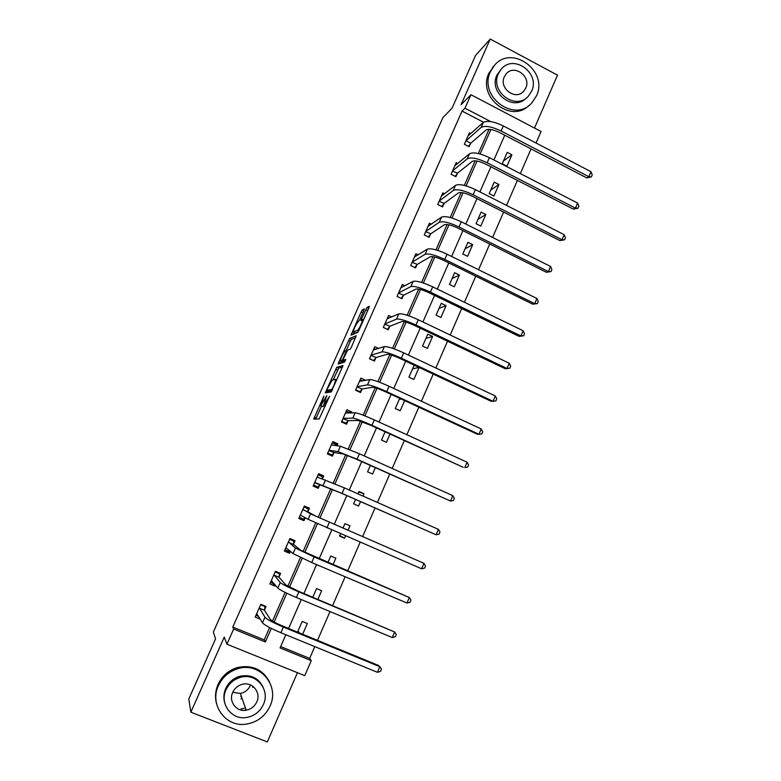 <?xml version="1.0" encoding="UTF-8"?>
<svg xmlns="http://www.w3.org/2000/svg" width="781" height="781" viewBox="0 0 781 781"><rect width="100%" height="100%" fill="white"/><g stroke="black" fill="none" stroke-linecap="round" stroke-linejoin="round"><path stroke-width="1.17" d="M323.9 396.035L313.698 419.124L319.156 418.967L329.504 396.426L323.598 405.485L326.839 395.576L320.688 405.778L323.9 396.035M241.534 698.692L240.929 698.8M363.839 310.535L364.278 308.876L362.374 309.881L361.183 311.902L350.991 335.156L357.669 332.423L358.899 330.353L368.876 307.929L369.325 306.24L366.924 307.499L361.496 319.019L360.949 320.62L362.413 320.425C361.359 324.359 359.787 327.639 357.688 330.265L353.119 331.935C354.154 328.118 355.687 324.896 357.737 322.289L359.66 319.907L363.839 310.535M483.537 122.266L462.059 111.078L464.988 108.188L470.963 94.726L541.057 131.501L536.049 143.03M280.662 646.57L309.666 658.383L311.258 660.648L304.746 675.653L226.92 644.208L224.264 637.101L190.876 712.184L188.768 699.024L215.585 638.858L213.34 632.063L442.876 117.628L452.043 108.208L475.58 55.402L490.263 39.05L461.054 104.722L470.963 94.726M226.92 644.208L233.656 629.047L265.374 641.962L271.339 628.412M462.059 111.078L232.787 627.055L233.656 629.047M336.796 367.275L325.286 392.872L331.164 391.994L343.044 365.576L336.796 367.275L338.681 368.144L333.165 379.878M338.739 362.277L349.624 338.485L356.195 335.752L351.421 347.154L350.21 349.195L347.565 350.152L343.562 358.479L343.074 360.256L345.817 359.465L344.567 362.072L338.241 364.024L338.739 362.277L340.614 363.145L341.346 361.505M534.487 128.055L557.497 75.161L490.263 39.05M190.876 712.184L267.317 741.95L297.454 672.705M232.787 627.055L264.212 639.864L269.64 627.543M272.481 621.09L285.114 592.398M287.838 586.228L300.47 557.517M303.067 551.62L315.719 522.899M318.189 517.276L330.802 488.633M333.262 483.058L345.719 454.757M348.258 448.997L360.529 421.135M363.145 415.189L375.222 387.757M377.916 381.636L389.817 354.623M392.589 348.326L404.294 321.733M407.145 315.26L418.675 289.077M421.594 282.439L432.947 256.666M435.944 249.861L447.113 224.489M450.188 217.518L461.18 192.536M464.324 185.409L475.151 160.827M478.362 153.525L489.013 129.334M264.525 609.893L266.048 606.447L260.834 604.299L255.192 617.058L260.278 619.148M279.1 576.886L280.613 573.469L275.439 571.292L269.835 583.954L275.019 586.121L275.449 585.164M293.578 544.113L295.081 540.716L289.936 538.519L284.372 551.093L289.526 553.28L290.415 551.288M307.958 511.575L309.442 508.197L304.336 505.981L298.811 518.467L303.926 520.673L305.264 517.657M322.368 478.938L323.705 475.912L318.628 473.667L313.142 486.065L318.228 488.301L319.712 484.942M336.992 445.834L337.87 443.852L332.823 441.587L327.376 453.898L332.433 456.153L333.907 452.824M351.509 412.964L351.928 412.017L346.91 409.732L341.502 421.955L346.53 424.229L347.994 420.92M365.811 380.357L360.91 378.092L355.54 390.236L360.539 392.531L361.984 389.25M378.609 348.463L374.802 346.676L369.472 358.733L374.441 361.056L375.876 357.796M391.711 316.959L388.606 315.485L383.305 327.454L388.245 329.797L389.68 326.556M404.929 285.768L402.313 284.509L397.051 296.399L401.961 298.752L403.377 295.54M418.177 254.84L415.922 253.737L410.699 265.55L415.58 267.922L416.986 264.73M431.415 224.167L429.433 223.181L424.249 234.915L429.101 237.307L430.497 234.134M444.623 193.727L442.856 192.839L437.711 204.485L442.534 206.906L443.92 203.753M457.783 163.512L456.192 162.702L451.076 174.27L455.87 176.701L457.256 173.577M470.875 133.512L469.44 132.77L464.353 144.26L469.117 146.711L470.494 143.606M309.666 658.383L314.782 646.619M317.506 640.352L330.021 611.552M332.647 605.519L345.143 576.749M347.672 570.94L360.158 542.209M362.589 536.615L375.026 508.001M377.428 502.456L389.729 474.145M392.199 468.463L404.333 440.543M406.862 434.734L418.831 407.184M421.408 401.249L433.221 374.079M435.857 368.007L447.503 341.209M450.198 335.01L461.678 308.573M464.431 302.257L475.756 276.181M478.558 269.738L489.736 244.023M492.586 237.453L503.608 212.09M506.518 205.403L517.383 180.391M520.341 173.587L531.06 148.917M302.657 634.25L307.333 623.531L302.208 621.412L297.522 632.132M317.896 599.339L321.655 590.729L316.559 588.581L312.79 597.201M325.394 568.353L330.47 570.511M333.018 564.692L335.869 558.161L330.802 555.994L327.942 562.535M340.536 533.726L339.52 536.049L344.567 538.226L345.583 535.903M348.023 530.309L349.986 525.818L344.948 523.631L342.986 528.122M355.531 499.42L353.598 503.823L358.616 506.029L360.539 501.627M362.96 496.072L363.995 493.699L358.996 491.493L357.952 493.865M370.36 465.486L367.587 471.831L372.576 474.057L375.339 467.712M377.828 462.02L372.849 459.784M385.092 431.795L381.479 440.054L386.429 442.3L390.041 434.041M399.706 398.349L395.264 408.502L400.194 410.767L404.626 400.624M413.862 379.459L419.094 367.47L414.203 365.176L408.961 377.164L413.862 379.459M427.432 348.355L432.625 336.455L427.773 334.141L422.57 346.051L427.432 348.355M440.914 317.476L446.068 305.654L441.245 303.321L436.071 315.143L440.914 317.476M454.298 286.803L459.423 275.058L454.62 272.706L449.485 284.46L454.298 286.803M467.594 256.334L472.681 244.678L467.917 242.305L462.811 253.971L467.594 256.334M480.803 226.08L485.85 214.502L481.106 212.11L476.049 223.698L480.803 226.08M493.914 196.031L498.932 184.531L494.217 182.119L489.189 193.629L493.914 196.031M506.937 166.187L511.926 154.765L507.24 152.334L502.242 163.766L506.937 166.187M490.673 121.582L464.988 108.188M274.151 622.037L286.822 593.238M289.517 587.117L302.188 558.317M304.775 552.45L317.437 523.67M319.907 518.057L332.54 489.365M334.99 483.79L347.467 455.43M349.995 449.7L362.296 421.75M364.883 415.863L377.008 388.323M379.664 382.28L391.613 355.14M394.337 348.941L406.11 322.192M408.902 315.856L420.5 289.497M423.361 283.005L434.783 257.027M437.711 250.389L448.968 224.801M451.955 218.026L463.055 192.809M466.101 185.888L477.035 161.042M480.139 153.984L490.907 129.5M285.836 634.758L280.057 647.947L311.258 660.648M504.751 135.22L493.904 159.978M490.907 166.802L479.915 191.901M476.976 198.608L465.818 224.059M462.928 230.649L451.623 256.461M448.782 262.924L437.321 289.087M434.539 295.433L422.911 321.967M420.188 328.186L408.404 355.082M405.73 361.173L393.78 388.44M391.164 394.405L379.049 422.052M376.501 427.881L364.21 455.919M361.72 461.61L349.263 490.029M346.823 495.593L334.229 524.324M331.779 529.938L319.136 558.776M316.578 564.614L303.926 593.492M301.271 599.544L288.599 628.461M264.212 639.864L265.374 641.962M299.348 632.883L297.991 631.048M275.019 586.121L272.823 583.387M289.526 553.28L286.119 550.234M303.926 520.673L299.123 517.754M344.567 538.226L339.764 535.483M323.705 475.912L318.326 474.34M363.995 493.699L358.762 492.03M337.87 443.852L333.311 443.374M377.916 461.815L377.057 461.669M351.928 412.017L348.472 412.212M401.327 399.101L399.296 399.296M419.094 367.47L412.622 368.798M432.625 336.455L425.86 338.505M446.068 305.654L439.02 308.417M459.423 275.058L452.082 278.534M472.681 244.678L465.056 248.846M485.85 214.502L477.943 219.354M498.932 184.531L490.751 190.056M511.926 154.765L503.472 160.954M322.475 406.589L320.688 405.778M323.988 405.661L322.592 406.647M321.469 406.13L315.749 419.065M342.576 367.031L338.681 368.144M328.235 390.939L327.503 392.618M327.219 389.036L326.858 390.305L331.993 389.358L334.073 385.179L335.723 379.283L332.12 380.122L327.219 389.036M328.713 391.154L326.858 390.305M332.091 390.578L328.742 391.174M346.168 350.659L350.318 341.346L348.453 340.477M355.648 337.665L351.499 339.364L350.318 341.346M344.899 351.128C342.879 353.656 341.336 356.888 340.282 360.812L341.893 360.637L343.074 358.635L346.432 350.698L344.899 351.128M342.195 361.896L340.457 361.095M344.314 360.832L342.351 361.964M355.013 332.979L353.324 332.189M358.157 331.798L355.199 333.067M368.515 308.739L363.058 320.727M354.213 332.608L353.5 334.209M264.447 605.783L264.935 606.534L260.639 604.758M258.687 616.453L255.953 615.33M256.724 613.602L262.465 622.847L264.935 617.254L259.312 607.745M264.935 606.534L264.476 610.273L270.392 619.499C271.827 620.983 275.927 623.16 282.683 626.03L378.629 665.5L379.81 666.71L283.386 627.065C273.194 622.73 267.043 619.46 264.935 617.254M377.428 672.304L379.81 666.71L381.509 669.161L380.552 671.387L377.428 672.304L280.906 632.727C270.695 628.393 264.554 625.103 262.465 622.847M264.476 610.273L259.263 608.126M250.516 684.957L250.232 685.659C248.192 689.916 244.883 692.513 240.304 693.44L232.758 692.298M218.407 685.689C209.132 704.696 225.719 727.531 246.152 724.143C257.183 722.327 265.14 716.323 270.021 706.131C280.096 685.415 259.419 661.409 237.6 668.78C228.794 671.592 222.39 677.225 218.407 685.689M269.494 681.872C262.582 669.19 251.804 664.446 237.16 667.618C228.394 670.42 222.019 676.024 218.055 684.439C215.302 690.834 214.804 697.287 216.562 703.788M224.821 703.212C223.317 698.321 223.61 693.44 225.689 688.569C228.648 682.311 233.412 678.201 239.982 676.258C250.701 674.188 258.433 677.879 263.177 687.309M226.041 689.74C219.256 703.661 231.654 720.307 246.591 717.466C254.342 716.031 259.936 711.706 263.373 704.511C270.577 689.711 256.051 672.461 240.402 677.361C233.802 679.324 229.018 683.453 226.041 689.74M256.773 701.904C261.362 692.464 252.263 681.413 242.247 684.322C237.863 685.542 234.681 688.227 232.718 692.376C228.296 701.455 236.516 712.252 246.24 710.193C251.101 709.197 254.616 706.434 256.773 701.904M241.017 708.943L244.258 708.347M245.459 709.841L246.074 709.724M240.821 696.652L241.407 696.545M252.605 687.475L253.024 686.411M490.488 71.608C478.118 96.288 514.484 123.398 531.89 102.828L536.401 95.985C548.897 70.866 511.086 43.677 494.041 65.887L490.488 71.608M494.432 65.448L488.945 73.17C477.035 96.883 510.911 123.876 528.991 105.425M526.257 98.035C513.361 111.956 488.262 92.412 496.96 75.044L501.08 69.363L498.415 73.609C489.462 91.494 515.89 111.107 528.434 96.073L531.597 91.24C540.618 73.131 513.429 53.469 501.08 69.363M525.73 88.126C531.529 76.479 514.103 63.817 506.117 73.951L504.341 76.763C498.571 88.312 515.685 100.954 523.748 91.172L525.73 88.126M278.348 572.512L279.432 573.723L275.156 571.926M274.609 584.129L270.519 582.421M271.358 580.527L277.802 588.083L280.252 582.538L273.926 574.709M279.432 573.723L279.061 577.247L285.68 584.813L298.049 591.032L394.62 631.985L298.83 591.881C288.687 587.537 282.497 584.413 280.252 582.538M392.257 637.54L394.62 631.985L396.289 634.484L395.342 636.7L392.257 637.54L296.36 597.504C286.207 593.16 280.028 590.016 277.802 588.083M279.061 577.247L273.887 575.07M291.167 539.036L293.822 541.135L289.585 539.32M289.946 550.878L289.224 551.552L284.967 549.746M285.885 547.686L293.031 553.583L295.462 548.077L288.433 541.916M293.822 541.135L293.549 544.455L300.851 550.371L409.332 597.524L314.157 556.96L295.462 548.077M406.979 603.03L409.332 597.524L410.962 600.072L410.025 602.268L406.979 603.03L311.707 562.545L293.031 553.583M293.549 544.455L288.404 542.248M304.024 506.684L308.124 508.782L303.897 506.957M305.137 517.578L303.545 519.131L299.318 517.305M300.304 515.079L308.144 519.336L310.555 513.869L302.843 509.349M308.124 508.782L307.939 511.887L315.915 516.192L423.927 563.316L310.555 513.869M421.594 568.773L423.927 563.316L425.518 565.913L424.591 568.099L421.594 568.773L308.144 519.336M307.939 511.887L302.823 509.671M322.241 478.899L322.309 476.664L318.121 474.809M313.464 485.333L317.779 486.934L313.571 485.089M314.626 482.707L341.053 493.055L436.101 534.78L342.049 493.407L314.841 482.482M438.414 529.352L439.976 532.007L439.059 534.175L436.101 534.78L438.414 529.352L344.46 487.91L317.145 477.015M319.937 484.718L317.779 486.934M336.406 445.766L336.406 444.76L332.237 442.895M328.489 454.396L331.896 454.962L327.727 453.097M328.85 450.559L334.131 452.58L343.328 453.976L355.99 459.052L450.491 501.031L357.044 459.228L338.036 451.613L329.074 450.315M452.795 495.642L454.327 498.356L453.41 500.504L450.491 501.031L452.795 495.642L359.445 453.771L340.409 446.224L331.349 444.916M334.131 452.58L331.896 454.962M350.279 413.032L346.256 411.196M344.294 423.224L345.924 423.214L341.775 421.34M342.966 418.645L348.228 420.666L358.079 420.51L370.799 425.294L463.221 467.311L371.932 425.303C362.033 420.9 355.658 418.499 352.817 418.118L343.201 418.382M467.067 462.186L468.571 464.939L467.663 467.077L464.783 467.526L467.067 462.186L374.314 419.895C364.415 415.482 358.04 413.11 355.17 412.778L345.456 413.032M348.228 420.666L345.924 423.214M362.823 380.943L360.187 379.732M358.987 391.818L359.856 391.691L355.736 389.787M356.995 386.946L362.228 388.967L372.713 387.288C374.714 387.366 378.98 388.86 385.511 391.789L477.337 434.226L478.978 434.275L386.712 391.632C376.862 387.21 370.448 384.965 367.48 384.877L357.229 386.663M481.242 428.964L482.717 431.776L481.809 433.894L478.978 434.275L481.242 428.964L389.075 386.263C379.224 381.841 372.81 379.615 369.823 379.576L359.455 381.372M362.228 388.967L359.856 391.691M375.876 349.351L374.011 348.472M373.25 360.5L369.589 358.469M370.916 355.472L376.13 357.503L387.249 354.31C389.329 354.193 393.614 355.599 400.106 358.538L491.366 401.366L493.055 401.258L401.385 358.206C391.574 353.783 385.131 351.675 382.046 351.88L371.16 355.179M495.31 395.987L496.745 398.847L495.857 400.946L493.055 401.258L495.31 395.987L403.718 352.875C393.927 348.443 387.474 346.354 384.369 346.608L373.367 349.937M376.13 357.503L373.689 360.383M389.114 318.082L387.747 317.428M387.288 329.338L383.354 327.356M384.74 324.213L389.934 326.243L401.668 321.577C403.826 321.264 408.141 322.582 414.604 325.521L505.287 368.749L507.045 368.486L415.941 325.033C406.188 320.591 399.706 318.619 396.504 319.117L384.994 323.9M509.271 363.253L510.686 366.162L509.798 368.241L507.045 368.486L509.271 363.253L418.265 319.741C408.512 315.299 402.03 313.347 398.818 313.884L387.171 318.716M389.934 326.243L387.425 329.289M509.798 368.241L505.287 368.749M402.41 287.105L401.375 286.607M398.476 293.178L403.64 295.208L415.99 289.077C418.225 288.579 422.56 289.8 428.994 292.748L519.101 336.377L520.927 335.947L430.39 292.104C420.686 287.652 414.174 285.817 410.855 286.598L398.73 292.846M523.133 330.753L524.52 333.702L523.641 335.781L520.927 335.947L523.133 330.753L432.703 286.842C422.999 282.4 416.478 280.584 413.149 281.404L400.887 287.72M403.64 295.208L401.122 298.352M523.641 335.781L519.101 336.377M415.697 256.373L414.926 255.992M412.114 262.348L417.259 264.388L430.204 256.812C432.518 256.129 436.872 257.261 443.266 260.219L532.827 304.219L534.702 303.643L444.74 259.409C435.076 254.957 428.535 253.249 425.108 254.303L412.378 262.006M536.908 298.488L538.255 301.486L537.377 303.545L534.702 303.643L536.908 298.488L447.025 254.196C437.38 249.735 430.829 248.055 427.383 249.159L414.506 256.929M417.259 264.388L414.779 267.541M537.377 303.545L532.827 304.219M428.964 225.885L428.369 225.592M425.655 231.732L430.78 233.773L444.321 224.782C446.703 223.913 451.076 224.957 457.451 227.915L546.446 272.305L548.389 271.573L458.984 226.959C449.368 222.487 442.788 220.925 439.254 222.253L425.928 231.371M550.566 266.458L551.894 269.494L551.025 271.544L548.389 271.573L550.566 266.458L461.259 221.784C451.643 217.313 445.063 215.761 441.509 217.138L428.037 226.353M430.78 233.773L428.349 236.936M551.025 271.544L546.446 272.305M439.107 201.332L444.204 203.382L458.33 192.975C460.79 191.931 465.183 192.887 471.519 195.855L559.977 240.616L561.969 239.728L473.12 194.742C463.553 190.261 456.944 188.826 453.302 190.427L439.381 200.961M564.136 234.651L565.434 237.736L564.575 239.767L561.969 239.728L564.136 234.651L475.375 189.598C465.818 185.126 459.199 183.711 455.538 185.351L441.47 195.982M444.204 203.382L441.812 206.545M564.575 239.767L559.977 240.616M452.463 171.137L457.539 173.187L472.251 161.403C474.77 160.173 479.183 161.052 485.499 164.02L573.41 209.142L575.46 208.117L487.159 162.76C477.63 158.27 470.992 156.961 467.243 158.836L452.746 170.746M577.608 203.07L578.877 206.204L578.018 208.215L575.46 208.117L577.608 203.07L489.394 157.655C479.885 153.164 473.237 151.885 469.469 153.798L454.806 165.826M457.539 173.187L455.186 176.36M578.018 208.215L573.41 209.142M465.73 141.146L466.023 140.736L470.787 143.196L486.055 130.056C488.652 128.65 493.094 129.441 499.371 132.419L586.746 177.902L588.854 176.721L501.09 131.003C491.61 126.512 484.942 125.331 481.086 127.469L466.023 140.736M590.992 171.713L592.232 174.885L591.373 176.887L588.854 176.721L590.992 171.713L503.315 125.936C493.846 121.445 487.168 120.284 483.293 122.461L468.063 135.874M470.787 143.196L468.473 146.379M591.373 176.887L586.746 177.902M323.061 406.598L321.157 405.73M325.16 406.188L323.598 405.485M325.257 405.964L324.076 405.437M316.129 418.108L314.235 417.249M327.747 392.033L325.862 391.174M337.519 370.096L335.645 369.228M332.53 389.602L331.993 389.358M351.499 339.364L349.624 338.485M344.987 361.144L343.074 360.256M343.796 361.515L341.893 360.637M347.018 350.894L346.422 350.62M358.713 330.753L357.688 330.265M363.39 319.917L361.496 319.019M367.587 310.467L365.693 309.569M368.691 308.339L366.924 307.499M353.188 334.346L351.528 333.565M362.872 312.703L361.183 311.902M363.819 310.565L362.374 309.881M280.906 632.727L283.386 627.065M296.36 597.504L298.83 591.881M311.707 562.545L314.157 556.96M326.936 527.839L329.367 522.304M323.149 485.343L325.54 479.925M342.049 493.407L344.46 487.91M338.036 451.613L340.409 446.224M357.044 459.228L359.445 453.771M352.817 418.118L355.17 412.778M371.932 425.303L374.314 419.895M367.48 384.877L369.823 379.576M386.712 391.632L389.075 386.263M382.046 351.88L384.369 346.608M401.385 358.206L403.718 352.875M396.504 319.117L398.818 313.884M415.941 325.033L418.265 319.741M410.855 286.598L413.149 281.404M430.39 292.104L432.703 286.842M425.108 254.303L427.383 249.159M444.74 259.409L447.025 254.196M439.254 222.253L441.509 217.138M458.984 226.959L461.259 221.784M453.302 190.427L455.538 185.351M473.12 194.742L475.375 189.598M467.243 158.836L469.469 153.798M487.159 162.76L489.394 157.655M481.086 127.469L483.293 122.461M501.09 131.003L503.315 125.936M336.787 380.035L335.928 379.644M346.979 350.952L346.432 350.698M363.155 320.776L362.413 320.425M240.304 693.44L246.24 710.193M239.982 676.258L240.402 677.361M237.6 668.78L237.16 667.618M522.001 92.705L523.748 91.172M494.041 65.887L492.489 67.478"/></g></svg>

